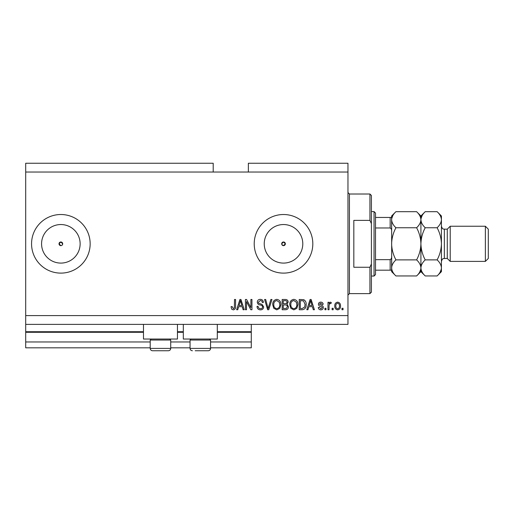 <?xml version="1.0" encoding="UTF-8"?>
<svg xmlns="http://www.w3.org/2000/svg" width="514" height="514" viewBox="0 0 514 514"><rect width="100%" height="100%" fill="white"/><g stroke="black" fill="none" stroke-linecap="round" stroke-linejoin="round"><path stroke-width="0.77" d="M25.7 172.036L213.201 172.036L213.201 163.246L25.7 163.246L25.7 347.824L150.21 347.824M170.719 347.824L190.058 347.824M210.567 347.824L251.288 347.824L251.288 341.964L210.567 341.964M25.7 341.964L150.21 341.964M170.719 341.964L190.058 341.964M217.3 332.295L251.288 332.295L251.288 341.964M251.288 332.295L251.288 331.71L217.3 331.71M25.7 331.71L143.477 331.71M177.458 331.71L183.318 331.71M251.288 324.385L251.288 331.71M281.82 244.516L283.516 245.647L285.347 243.816L283.516 241.985A1.831 1.831 0 0 0 281.685 243.816A1.831 1.831 0 0 0 283.516 245.647A1.831 1.831 0 0 0 285.347 243.816A1.831 1.831 0 0 0 283.516 241.985L281.685 243.816M62.149 245.114L62.689 243.816L60.858 241.985L59.026 243.816L60.858 245.647A1.831 1.831 0 0 0 62.689 243.816A1.831 1.831 0 0 0 60.858 241.985A1.831 1.831 0 0 0 59.026 243.816A1.831 1.831 0 0 0 60.858 245.647M60.858 224.541A19.275 19.275 0 0 0 41.576 243.816A19.275 19.275 0 0 0 60.858 263.091A19.275 19.275 0 0 0 80.133 243.816A19.275 19.275 0 0 0 60.858 224.541M283.516 224.541A19.275 19.275 0 0 0 264.235 243.816A19.275 19.275 0 0 0 283.516 263.091A19.275 19.275 0 0 0 302.791 243.816A19.275 19.275 0 0 0 283.516 224.541M283.516 214.518A29.298 29.298 0 0 0 254.218 243.816A29.298 29.298 0 0 0 283.516 273.114A29.298 29.298 0 0 0 312.814 243.816A29.298 29.298 0 0 0 283.516 214.518M60.858 214.518A29.298 29.298 0 0 0 31.56 243.816A29.298 29.298 0 0 0 60.858 273.114A29.298 29.298 0 0 0 90.156 243.816A29.298 29.298 0 0 0 60.858 214.518M177.458 324.385L177.458 339.034L143.477 339.034L143.477 324.385M183.318 324.385L183.318 339.034L217.3 339.034L217.3 324.385M213.201 172.036L248.358 172.036L248.358 163.246L347.965 163.246L347.965 324.385L25.7 324.385M246.495 301.57L246.495 309.736L245.429 309.736L245.429 299.482L246.559 299.482L250.89 307.655L250.89 299.482L251.95 299.482L251.95 309.736L250.813 309.736L246.495 301.57M263.669 306.884C263.483 308.818 262.403 309.813 260.444 309.865C258.285 309.736 257.141 308.58 257.013 306.408L258.079 306.273C258.214 307.777 259.037 308.573 260.534 308.67C261.767 308.683 262.455 308.092 262.609 306.916C262.288 305.721 261.433 305.072 260.045 304.975C258.375 304.706 257.456 303.761 257.283 302.155C257.437 300.356 258.426 299.418 260.257 299.347C262.204 299.444 263.258 300.465 263.406 302.412L262.339 302.54C262.243 301.262 261.562 300.594 260.29 300.549L258.343 302.181L258.677 303.221L262.089 304.436L263.669 306.884M271.97 299.482L268.738 309.736L267.64 309.736L264.575 299.482L265.667 299.482L268.135 308.535L270.865 299.482L271.97 299.482M276.789 309.865L273.763 308.259L272.728 304.744C272.606 301.692 273.962 299.893 276.795 299.347C279.577 299.88 280.927 301.634 280.85 304.616L279.809 308.304L276.789 309.865M293.835 309.865L290.808 308.259L289.774 304.744C289.652 301.692 291.008 299.893 293.841 299.347C296.623 299.88 297.972 301.634 297.895 304.616L296.854 308.304L293.835 309.865M333.188 308.272L333.188 309.736L332.121 309.736L332.121 308.272L333.188 308.272M340.512 305.926C340.647 308.149 339.696 309.467 337.647 309.865C335.629 309.473 334.672 308.188 334.781 306.003C334.665 303.819 335.623 302.534 337.647 302.142C339.645 302.521 340.596 303.787 340.512 305.926M233.26 309.865L231.653 309.145L231.043 306.672L232.11 306.537L233.305 308.67L234.371 307.892L234.506 299.482L235.573 299.482L235.573 306.44C235.778 308.381 235.007 309.524 233.26 309.865M248.358 172.036L347.965 172.036M25.7 315.596L347.965 315.596M308.824 306.672L307.925 309.736L306.819 309.736L310.096 299.482L311.131 299.482L314.407 309.736L313.302 309.736L312.403 306.672L308.824 306.672M323.332 307.462C323.216 309.01 322.374 309.813 320.813 309.865C319.31 309.788 318.462 308.991 318.269 307.468L319.335 307.34L320.884 308.805L322.265 307.648L322.021 306.967L321.019 306.556C319.535 306.376 318.667 305.612 318.404 304.269C318.545 302.874 319.335 302.161 320.768 302.142C322.188 302.168 322.998 302.881 323.197 304.275L322.13 304.41L320.807 303.209L319.47 304.121L320.999 305.168C322.432 305.348 323.21 306.113 323.332 307.462M325.992 308.272L325.992 309.736L324.932 309.736L324.932 308.272L325.992 308.272M329.056 305.869L329.056 309.736L327.99 309.736L327.99 302.277L329.056 302.277L329.056 303.466L330.316 302.142L331.324 302.54L330.92 303.607L330.2 303.478L329.249 304.346L329.056 305.869M343.037 308.272L343.037 309.736L341.977 309.736L341.977 308.272L343.037 308.272M306.151 304.551C306.338 307.584 305.033 309.312 302.251 309.736L299.225 309.736L299.225 299.482L303.748 299.668C305.522 300.741 306.318 302.367 306.151 304.551M288.444 306.723C288.354 308.715 287.32 309.717 285.341 309.736L282.18 309.736L282.18 299.482L285.36 299.482C287.082 299.489 288.02 300.349 288.174 302.059L287.03 304.211L288.444 306.723M238.644 306.672L237.751 309.736L236.639 309.736L239.916 299.482L240.95 299.482L244.227 309.736L243.122 309.736L242.222 306.672L238.644 306.672M310.135 302.489L309.171 305.47L312.056 305.47L310.617 300.549L310.135 302.489M337.621 303.209C336.31 303.594 335.726 304.526 335.848 306.003C335.719 307.507 336.329 308.445 337.672 308.805C338.977 308.413 339.568 307.481 339.446 306.003C339.568 304.5 338.964 303.568 337.621 303.209M300.292 300.677L300.292 308.535L302.123 308.535L304.68 307.044L305.085 304.539L303.543 300.883L300.292 300.677M293.847 300.549C291.676 300.992 290.673 302.393 290.84 304.757C290.77 306.967 291.766 308.272 293.828 308.67C295.948 308.239 296.951 306.877 296.829 304.59L296.385 302.271L293.847 300.549M283.246 300.677L283.246 303.742L286.176 303.645L287.108 302.226C286.973 301.031 286.266 300.517 284.994 300.677L283.246 300.677M283.246 304.943L283.246 308.535L286.394 308.406L287.377 306.729C287.262 305.451 286.542 304.853 285.212 304.943L283.246 304.943M276.802 300.549C274.63 300.992 273.628 302.393 273.795 304.757C273.724 306.967 274.72 308.272 276.783 308.67C278.903 308.239 279.905 306.877 279.783 304.59L279.34 302.271L276.802 300.549M239.954 302.489L238.991 305.47L241.876 305.47L240.436 300.549L239.954 302.489M169.723 339.034L170.719 340.03L150.21 340.03L150.21 348.408L170.719 348.408C170.584 349.828 169.8 350.612 168.374 350.754L152.555 350.754C151.135 350.612 150.351 349.828 150.21 348.408C150.351 349.828 151.135 350.612 152.555 350.754M155.337 350.754L164.904 350.754M209.571 339.034L210.567 340.03L190.058 340.03L190.058 348.408L210.567 348.408C210.425 349.828 209.641 350.612 208.221 350.754L195.185 350.754M195.873 350.754L205.439 350.754M369.939 220.377L369.939 194.009L371.404 195.474L371.404 223.68L369.939 220.377L353.825 220.377L353.825 267.254L369.939 267.254L371.404 263.952L371.404 292.158L369.939 293.623L369.939 267.254M371.404 263.952L371.404 223.68M374.044 211.588L375.509 213.053L375.509 274.579L374.044 276.044L374.044 211.588L371.404 211.588M391.623 217.448L391.623 231.043C391.771 229.629 391.282 228.601 390.158 227.972L390.158 217.448L391.167 217.448M375.509 227.972L390.158 227.972M375.509 259.66L390.158 259.66C391.282 259.037 391.771 258.015 391.623 256.589L391.623 270.184L390.158 270.184L391.623 270.184M375.509 270.184L390.158 270.184L390.158 259.66M375.509 217.448L390.158 217.448M447.283 258.465L444.353 258.465L444.353 229.167L447.283 229.167L447.283 258.465L450.213 261.395L450.213 226.237L485.37 226.237L485.37 261.395L450.213 261.395M485.37 226.237L488.3 229.167L488.3 258.465L485.37 261.395M416.61 211.678L420.915 215.983L420.915 219.716C420.754 222.536 419.315 225.216 416.61 227.747C419.308 232.791 420.748 238.143 420.915 243.816C420.741 249.489 419.308 254.848 416.61 259.885C419.302 262.384 420.735 265.063 420.915 267.922C420.754 270.743 419.315 273.422 416.61 275.954L395.928 275.954C393.236 273.454 391.796 270.775 391.623 267.922C391.784 265.096 393.216 262.423 395.928 259.885C393.229 254.841 391.79 249.489 391.623 243.816C391.79 238.143 393.229 232.791 395.928 227.747C393.236 225.248 391.796 222.568 391.623 219.716C391.784 216.889 393.216 214.216 395.928 211.678L416.61 211.678C419.302 214.177 420.735 216.857 420.915 219.716L420.825 218.604M416.61 259.885L395.928 259.885M419.72 272.047L420.825 269.028M395.928 211.678L391.623 215.983L391.707 269.028M392.818 215.584L391.707 218.604M416.61 227.747L395.928 227.747M437.118 275.954L441.423 271.649L441.423 267.922C441.243 265.063 439.811 262.384 437.118 259.885C439.817 254.841 441.256 249.483 441.423 243.816C441.25 238.13 439.817 232.778 437.118 227.747C439.823 225.216 441.263 222.536 441.423 219.716C441.243 216.857 439.811 214.177 437.118 211.678L441.423 215.983L441.423 267.922C441.263 270.743 439.823 273.422 437.118 275.954L425.219 275.954C422.534 273.454 421.094 270.775 420.915 267.922C421.082 265.096 422.514 262.423 425.219 259.885C422.527 254.854 421.088 249.502 420.915 243.816C421.088 238.149 422.521 232.797 425.219 227.747C422.534 225.248 421.094 222.568 420.915 219.716L420.915 271.649L416.61 275.954M391.623 267.922L391.623 271.649L395.928 275.954M420.915 267.922L421.005 269.028M420.915 219.716C421.082 216.889 422.514 214.216 425.219 211.678L437.118 211.678M422.116 215.584L421.005 218.604M440.222 272.047L441.333 269.028M441.423 219.716L441.333 218.604M437.118 259.885L425.219 259.885M437.118 227.747L425.219 227.747M25.7 332.295L143.477 332.295M177.458 332.295L183.318 332.295M369.939 194.009L349.43 194.009L349.43 293.623L347.965 295.087M151.206 339.034L150.21 340.03M170.719 340.03L170.719 348.408C170.584 349.828 169.8 350.612 168.374 350.754M191.054 339.034L190.058 340.03M190.058 348.408C190.193 349.828 190.977 350.612 192.403 350.754C190.977 350.612 190.193 349.828 190.058 348.408M210.567 340.03L210.567 348.408C210.425 349.828 209.641 350.612 208.221 350.754M349.43 194.009L347.965 192.544M369.939 293.623L349.43 293.623M374.044 276.044L371.404 276.044M444.353 229.167C443.543 228.64 442.817 230.227 441.423 226.237M420.915 271.649L425.219 275.954M420.915 215.983L425.219 211.678M444.353 258.465C443.498 258.998 442.772 257.45 441.423 261.395M447.283 229.167L450.213 226.237"/></g></svg>
